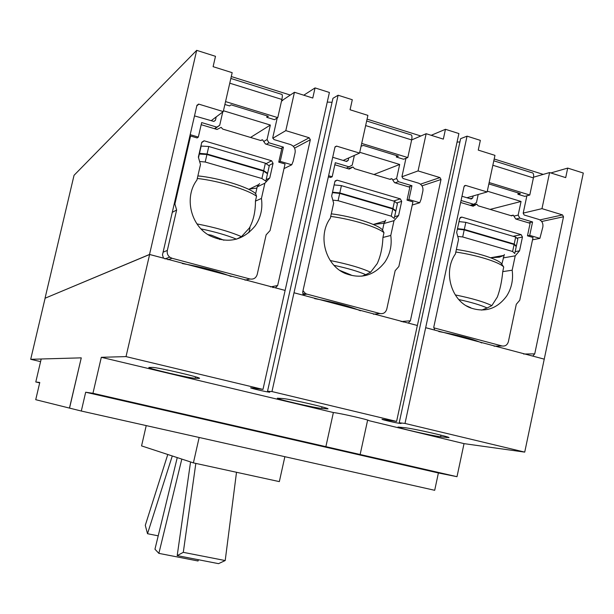 <?xml version="1.0" encoding="UTF-8"?>
<svg xmlns="http://www.w3.org/2000/svg" width="614" height="614" viewBox="0 0 614 614"><rect width="100%" height="100%" fill="white"/><g stroke="black" fill="none" stroke-linecap="round" stroke-linejoin="round"><path stroke-width="0.92" d="M158.22 535.838L147.513 533.712L145.288 525.331L167.775 454.49M147.513 533.712L172.281 455.964M198.368 559.722L198.061 560.989L158.873 553.367L154.958 549.223L177.254 457.599M158.873 553.367L181.813 459.088M177.2 555.601L218.523 563.652L225.208 560.551L183.294 552.339L177.2 555.601L190.555 461.951M183.294 552.339L195.828 463.416M225.208 560.551L236.505 472.281M39.687 382.867L35.789 381.977L39.772 382.484L35.727 399.691L81.301 411.035L434.697 490.302L438.396 472.972L457 476.694L464.031 443.63L524.724 452.119L583.3 173.041L567.704 168.09L565.701 177.623L549.599 172.557L533.535 177.2M512.613 251.502L514.77 253.505L516.251 246.544L514.102 244.495L512.613 251.502L462.695 236.966L464.215 229.882L514.102 244.495M457.729 236.398L462.695 236.966M457.399 229.114L464.215 229.882M516.343 246.099L517.817 239.145L515.683 237.05L514.194 244.05L516.343 246.099L515.875 246.191M459.019 221.6L465.834 222.345L464.314 229.429L514.194 244.05M465.834 222.345L515.683 237.05M457.491 228.661L464.314 229.429M391.233 216.166L394.211 218.454L395.777 211.293L392.806 208.96L391.233 216.166L338.076 200.694L339.695 193.395L392.806 208.96M332.811 200.141L338.076 200.694M332.412 192.65L339.695 193.395M395.876 210.832L397.442 203.671L394.487 201.292L392.906 208.499L395.876 210.832L395.378 210.978M334.131 184.914L341.415 185.635L339.803 192.926L392.906 208.499M341.415 185.635L394.487 201.292M332.512 192.182L339.803 192.926M261.917 178.528L265.816 181.13L267.489 173.747L263.598 171.099L261.917 178.528L205.206 162.019L206.933 154.49L263.598 171.099M199.619 161.497L205.206 162.019M199.074 154.022L206.933 154.49M199.373 153.815L198.506 157.614M267.597 173.271L269.262 165.895L265.378 163.194L263.705 170.623L267.597 173.271L267.136 173.509M200.901 146.055L208.768 146.493L207.041 154.014L263.705 170.623M208.768 146.493L265.378 163.194M201.208 145.84L199.489 153.331L207.041 154.014M69.543 408.103L81.263 357.87L69.459 408.087M321.652 408.425C313.884 407.742 276.131 399.046 277.351 398.202L282.916 398.54C289.862 398.977 329.626 408.118 327.991 408.901L321.652 408.425L322.005 406.852M440.614 436.777C431.205 435.618 396.836 427.774 398.002 427.052L405.585 427.797C414.312 428.756 450.507 436.984 449.003 437.667L440.614 436.777L440.959 435.165M195.237 378.293C189.565 378.224 147.567 368.431 148.834 367.464L152.379 367.41C157.046 367.187 201.285 377.48 199.519 378.37L195.237 378.293L195.567 376.842M81.301 411.035L85.684 392.223L438.396 472.972M85.684 392.223L92.952 393.29L325.88 446.654L333.379 412.539C339.596 413.107 370.227 420.114 368.991 420.682L464.031 443.63M40.578 361.615L30.7 359.305L45.114 298.204L149.616 254.488L126.023 356.604L101.31 357.302L92.952 393.29M30.7 359.305L41.192 359.006M549.599 172.557L541.978 208.653L562.524 214.915L563.514 216.757L534.733 353.864L532.775 356.089L544.334 359.159M532.775 356.089L544.196 359.136M541.978 208.653L523.212 213.104M532.722 356.089L434.666 330.086L433.806 327.016L464.077 186.51L465.635 185.413L487.132 191.952L494.968 155.365L478.26 150.108L480.348 140.368L467.054 136.154L425.663 327.699L434.666 330.086M504.086 255.378L490.601 257.75M487.132 191.952L466.916 197.746M425.709 327.699L434.712 330.079M425.663 327.699L405.002 423.437L524.724 452.119M426.162 133.714L418.057 170.915L439.962 177.584L441.013 179.495L410.39 320.792L408.264 323.087L417.382 325.489L458.904 133.56L445.457 129.301L443.331 139.117L426.162 133.714L411.656 139.923C412.309 136.354 411.917 134.612 410.474 134.704L366.658 120.989M408.302 323.079L417.382 325.489M418.057 170.915L401.924 176.786M408.264 323.087L303.615 295.326L302.687 292.149L334.945 147.237L336.564 146.101L359.558 153.093L367.901 115.378L350.072 109.768L352.298 99.729L338.107 95.231L294.006 292.778L303.615 295.326M385.3 221.009L373.281 224.463M359.558 153.093L343.149 160.431M294.037 292.771L303.654 295.326M294.006 292.778L271.964 391.563L396.59 421.419L417.343 325.489M126.023 356.604L262.976 389.414L329.403 92.468L315.051 87.909L312.779 98.033L294.444 92.269L282.463 100.289M294.444 92.269L285.802 130.636L309.195 137.759L310.323 139.746L277.666 285.495L275.41 287.851L285.111 290.422M275.41 287.851L163.493 258.164L162.48 254.864L196.948 105.263L198.859 104.15L223.266 111.587L232.176 72.675L213.104 66.673L215.483 56.311L196.687 50.348L149.532 254.449L163.516 258.156M149.616 254.488L163.493 258.164M275.448 287.843L285.149 290.414M285.802 130.636L272.769 138.28M248.877 232.691L249.982 227.786M258.931 184.461L248.777 189.381M223.266 111.587L211.239 120.659M45.114 298.212L149.532 254.449M271.964 391.563L267.535 391.241L269.73 392.208C266.814 392.062 250.052 388.178 250.635 387.787L262.976 389.414M101.31 357.302L333.379 412.539M405.002 423.437L399.215 422.762L401.165 423.46L400.29 423.453C396.552 423.061 381.447 419.608 382 419.262L396.59 421.419M367.517 420.659L360.142 454.506L457 476.694M360.142 454.506L325.88 446.654M550.842 172.948L567.704 168.09M467.054 136.154L460.623 138.68L399.215 422.762M457.054 142.103L459.917 141.941M431.197 135.303L445.457 129.301M338.107 95.231L332.949 98.317L267.535 391.241M327.254 102.078L332.059 102.3M303.776 95.201L315.051 87.909M45.045 298.197L74.041 175.305L196.687 50.348M146.224 425.594L141.565 445.902L193.402 462.887L279.339 481.614L284.865 456.693M199.151 437.467L193.402 462.887M35.789 381.977L41.199 358.99L81.178 357.855M488.851 183.924L520.396 193.602L517.901 194.27L524.724 196.357L529.775 195.029L533.405 177.906C533.98 174.422 533.397 172.672 531.647 172.657L493.802 160.799M529.775 195.029L489.143 182.55M517.901 194.27L518.193 192.919M478.199 194.515L476.472 202.566L473.77 204.301L470.078 205.306M526.881 195.789L523.189 213.204L524.164 215.007L538.793 219.413C541.939 220.748 543.29 223.258 542.853 226.95L539.89 238.386L529.729 235.369L532.568 221.953L519.789 218.123L518.155 215.107L521.056 201.469L490.125 209.389M521.056 201.469L487.293 191.177M518.155 215.107L514.156 216.051M519.789 218.123L515.852 219.029M494.186 159.003L543.244 174.391M461.974 196.257L471.199 199.036L472.719 197.969L473.148 195.958M466.249 305.749L470.815 307.744M504.34 254.472L501.822 264.273C500.126 259.868 477.661 252.469 456.371 249.468M503.864 255.424L499.389 257.182L490.87 257.703M532.568 221.953L528.562 222.836M539.89 238.386L532.53 239.798M473.77 204.301L461.068 200.486M458.781 299.54C471.26 302.265 480.716 305.074 487.148 307.975L481.652 310.116M501.822 264.273L503.726 267.013C499.811 262.293 477.216 255.163 455.826 252.032M515.223 255.838L512.176 270.214C513.411 279.654 511.592 288.242 506.711 295.979C497.148 308.926 484.983 312.864 470.232 307.791C451.029 300.461 442.963 271.449 455.404 253.966L458.543 239.391L456.67 232.491L459.686 218.492L461.782 217.08L521.156 234.655L522.453 237.05L519.536 250.834L515.223 255.838L503.173 257.903M519.536 250.834L515.177 251.61M529.729 235.369L527.464 235.822L530.112 223.304L515.752 218.998L513.243 215.13L511.669 215.859L478.099 205.782L476.84 204.186L473.148 206.227L460.638 202.474M527.464 235.822L533.021 237.472L519.759 300.215L516.29 304.291L508.4 341.622C507.356 344.999 505.245 346.449 502.052 345.966L494.063 346.196M438.772 331.537C458.428 335.144 472.78 338.951 481.821 342.95M433.73 327.815L502.052 345.966M455.273 294.92C471.882 298.289 484.062 301.858 491.837 305.626L487.148 307.975M503.726 267.013L502.751 271.618C501.868 281.181 500.072 289.639 497.355 296.999L491.837 305.626M512.176 270.214L502.751 271.618M361.078 146.216L363.419 145.441L398.394 156.171L396.314 157.015L396.621 155.626M396.314 157.015L403.575 159.241L407.796 157.56L361.7 143.407M407.796 157.56L411.656 139.923L365.645 125.571M354.362 155.419L352.206 165.158L346.334 168.205M405.954 158.297L401.947 176.602L402.991 178.474L418.556 183.164C421.902 184.568 423.345 187.17 422.877 190.977L421.058 199.335L419.73 202.75L408.916 199.542L411.933 185.727L398.332 181.644L396.598 178.52L399.676 164.468L373.934 174.506M399.676 164.468L359.735 152.295M396.598 178.52L392.983 179.841M398.332 181.644L395.055 182.811M367.072 119.131L420.836 135.993M332.711 157.284L346.626 161.474L348.207 160.377L348.752 157.928M345.298 273.499L345.49 272.654M339.895 270.444L351.208 275.041M385.715 220.111L383.988 223.496L382.553 230.058C378.638 224.732 352.613 216.412 331.284 213.826M384.456 222.659L382.507 223.442L373.68 224.348M411.933 185.727L408.579 186.863M419.73 202.75L412.247 205.015M273.092 286.416L272.839 287.544M349.335 166.924L335.298 162.71L332.174 176.778L328.605 175.719M334.024 265.34C347.309 268.18 357.893 271.281 365.767 274.65L361.869 276.185M382.553 230.058L383.98 232.721C377.787 227.126 352.175 219.213 330.716 216.404M394.004 220.664L390.773 235.469C392.085 245.216 390.151 254.066 384.963 262.001C374.325 275.732 360.94 279.493 344.807 273.276C325.174 264.818 317.438 235.661 330.324 218.17L333.655 203.157L331.66 196.012L334.868 181.598L337.063 180.148L400.313 198.875L401.694 201.354L398.593 215.545L394.004 220.664L383.988 223.496M398.593 215.545L394.587 216.704M408.916 199.542L407.021 200.133L409.837 187.247L394.556 182.665L391.862 178.643L390.205 179.388L354.47 168.658L353.096 166.993L349.205 169.065L334.845 164.767M407.021 200.133L412.93 201.883L398.854 266.499L395.163 270.667L386.774 309.111C385.669 312.587 383.42 314.069 380.028 313.539L373.427 314.214M314.598 298.611C334.208 302.165 349.481 306.209 360.41 310.761M302.994 290.744L305.503 293.53L306.908 294.114L380.028 313.539M328.36 176.824L330.532 177.469L332.174 176.778M330.271 260.543C347.555 263.974 360.994 267.865 370.587 272.225L365.767 274.65M383.98 232.721L382.944 237.464C382.499 247.45 380.596 256.161 377.219 263.59L370.587 272.225M390.773 235.469L382.944 237.464M224.893 104.487L229.59 105.923L231.041 104.825L268.364 116.276L266.768 117.32L274.504 119.692L277.774 117.627L281.88 99.445C282.617 95.769 282.448 94.049 281.365 94.272L230.849 78.454M277.774 117.627L225.553 101.586M266.768 117.32L267.09 115.885M222.752 111.971L219.705 125.279L214.839 128.786M219.705 125.279L214.439 128.664M277.213 117.972L272.777 137.605L273.89 139.547L290.483 144.551C294.06 146.04 295.595 148.742 295.104 152.663L293.162 161.282L291.75 164.79L280.214 161.367L283.422 147.13L268.924 142.778L267.067 139.531L270.344 125.056L250.535 137.452M270.344 125.056L223.458 110.766M267.067 139.531L263.966 141.373M268.924 142.778L266.399 144.244M281.488 101.195L282.747 100.351L281.649 100.458M231.286 76.543L290.292 95.047M194.492 115.9L213.849 121.426L215.437 120.298L216.212 116.906M219.689 239.544L219.896 238.616M207.893 234.579L211.439 235.223L223.91 240.227M259.545 183.563L257.189 186.886L255.662 193.64C249.031 187.209 218.722 177.822 197.877 175.911M256.905 188.122L249.591 188.989M283.422 147.13L280.813 148.565M291.75 164.79L284.006 168.612M216.642 127.075L201.661 122.577L198.33 137.075L190.171 134.658M201.016 228.892C215.077 231.816 226.896 235.239 236.474 239.145M255.662 193.64L256.545 196.227C247.626 189.588 218.461 180.777 197.294 178.467M264.88 183.202L261.434 198.452C262.838 208.537 260.781 217.655 255.255 225.806C242.875 240.818 227.671 244.096 209.627 235.63C190.501 225.399 183.977 197.04 196.941 180.002L200.494 164.514L198.36 157.123L201.776 142.256L204.055 140.767L271.595 160.753L273.069 163.324L269.761 177.953L264.88 183.202L257.189 186.886M269.761 177.953L266.138 179.725M280.214 161.367L278.748 162.127L281.742 148.841L265.448 143.96L262.523 139.777L260.804 140.529L222.69 129.086L221.155 127.344L217.064 129.454L201.177 124.688M278.748 162.127L285.042 163.992L270.06 230.58L266.123 234.847L257.205 274.473C256.023 278.058 253.628 279.562 250.005 278.994L245.001 280.161M182.281 263.536C201.799 267.006 218.077 271.319 231.125 276.484M189.718 136.638L190.57 136.001L174.898 204.032L176.632 210.011L167.323 250.451C166.839 253.129 167.63 255.355 169.71 257.128L171.974 258.256L250.005 278.994M176.632 210.011L172.281 212.329M174.898 204.032L174.084 204.485M190.57 136.001L197.14 137.943L198.33 137.075M196.979 223.91C214.915 227.364 229.751 231.608 241.471 236.651L236.697 239.084M256.545 196.227L255.439 201.116C255.493 211.561 253.459 220.533 249.353 228.024L241.471 236.651M261.434 198.452L255.439 201.116M326.594 408.218L326.441 408.924M446.708 436.731L446.531 437.567M198.844 377.94L198.729 378.462M562.524 214.915L539.913 219.904M563.514 216.757L541.686 221.501M534.733 353.864L523.588 354.025M465.75 185.443L464.384 185.865M439.962 177.584L420.467 184.162M441.013 179.495L421.979 185.842M410.39 320.792L401.103 321.552M336.741 146.147L335.029 146.976M309.195 137.759L293.308 146.301M310.323 139.746L294.567 148.12M277.666 285.495L270.521 286.93M198.859 104.15L196.802 105.877M533.405 177.906L492.85 165.25M472.719 197.969L470.101 198.706M522.453 237.05L516.819 238.171M521.156 234.655L513.112 236.298M461.851 217.095L460.208 217.517M476.103 204.324L471.222 205.644M512.49 215.284L510.955 215.652M348.207 160.377L346.081 161.313M401.694 201.354L396.575 202.973M400.313 198.875L393.605 201.031M337.17 180.178L335.083 181.03M352.344 167.131L348.368 168.819M391.087 178.797L389.806 179.273M306.908 294.114L303.155 294.735M281.88 99.445L229.766 83.189M215.437 120.298L213.91 121.434M273.069 163.324L268.778 165.565M271.595 160.753L266.077 163.677M204.232 140.806L201.691 142.601M261.748 139.931L260.766 140.522M171.974 258.256L167.975 259.745M167.323 250.451L163.101 252.17M465.635 185.413L464.468 185.773M336.564 146.101L335.106 146.807M198.545 104.088L196.894 105.478M403.244 321.375L403.099 322.074M273.376 286.354L273.1 287.613M461.782 217.08L460.262 217.463M337.063 180.148L335.137 180.938M305.503 293.53L302.786 293.983M282.363 100.282L281.573 100.811M204.055 140.767L201.737 142.402M169.71 257.128L164.936 258.939"/></g></svg>
